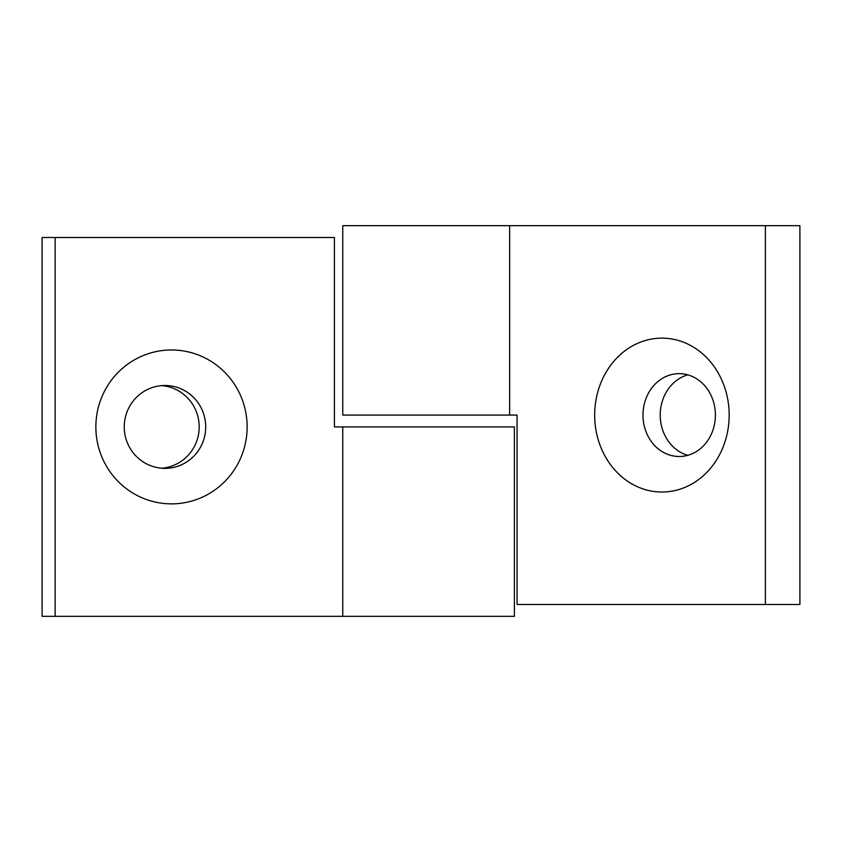 <?xml version="1.0" encoding="UTF-8"?>
<svg xmlns="http://www.w3.org/2000/svg" width="842" height="842" viewBox="0 0 842 842"><rect width="100%" height="100%" fill="white"/><g stroke="black" fill="none" stroke-linecap="round" stroke-linejoin="round"><path stroke-width="1.26" d="M55.13 616.323L42.1 616.323L42.1 237.518L55.13 237.518L55.13 616.323L342.757 616.323L342.757 426.915L334.411 426.915L334.411 237.518L55.13 237.518M161.727 468.215A41.437 40.732 90 0 0 199.196 426.915A41.437 40.732 90 0 0 161.727 385.615M247.138 426.915A76.948 75.643 -90 0 1 133.678 493.559A76.948 75.643 -90 0 1 133.678 360.281A76.948 75.643 -90 0 1 247.138 426.915M205.711 426.915A41.437 40.732 90 0 0 164.979 385.489A41.437 40.732 90 0 0 124.258 426.915A41.437 40.732 90 0 0 164.979 468.352A41.437 40.732 90 0 0 205.711 426.915M342.757 616.323L514.399 616.323L514.399 426.915L342.757 426.915M765.389 225.677L799.9 225.677L799.9 604.482L765.389 604.482L765.389 225.677L509.652 225.677L509.652 415.085L517.072 415.085L517.072 604.482L765.389 604.482M687.809 374.837A41.437 36.217 -90 0 0 660.223 415.085A41.437 36.217 -90 0 0 687.809 455.322M594.673 415.085A76.948 67.255 90 0 1 695.545 348.441A76.948 67.255 90 0 1 695.545 481.719A76.948 67.255 90 0 1 594.673 415.085M642.972 415.085A41.437 36.217 -90 0 0 679.178 456.511A41.437 36.217 -90 0 0 715.395 415.085A41.437 36.217 -90 0 0 679.178 373.648A41.437 36.217 -90 0 0 642.972 415.085M509.652 225.677L342.757 225.677L342.757 415.085L509.652 415.085"/></g></svg>
